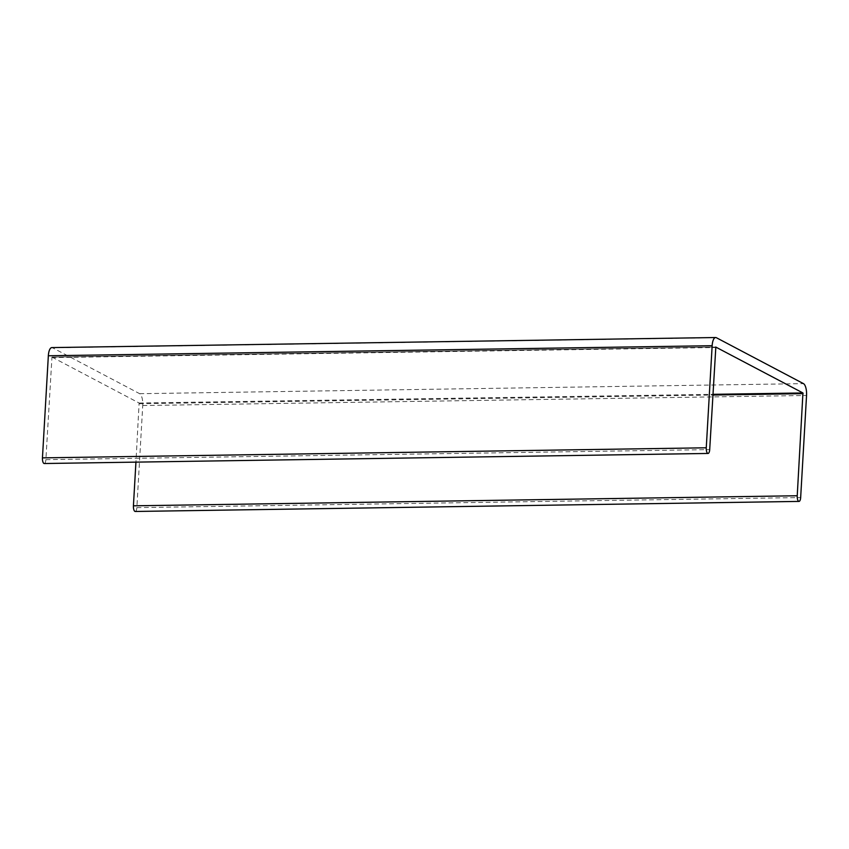 <?xml version="1.0" encoding="UTF-8"?>
<svg xmlns="http://www.w3.org/2000/svg" width="849" height="849" viewBox="0 0 849 849"><rect width="100%" height="100%" fill="white"/><g stroke="black" fill="none" stroke-linecap="round" stroke-linejoin="round"><path stroke-width="0.64" stroke-dasharray="4.25 3.18" d="M44.244 463.522A4.754 1.74 -90.9 0 0 45.878 459.67L51.969 357.1L715.749 347.05M51.831 347.591A10.103 3.693 -90.9 0 1 52.553 347.782L716.376 337.711M135.203 511.469A4.754 1.74 -90.9 0 0 136.848 507.628L142.738 405.535A10.103 3.693 -90.9 0 0 139.66 393.692L52.553 347.782M52.022 357.111L139.119 403.031L135.936 462.132M51.768 357.588L715.58 347.517M45.878 459.67L709.7 449.609M139.66 393.692L803.472 383.631M142.738 405.535L806.55 395.475M136.848 507.628L800.66 497.556M139.3 403.731L712.842 395.029M139.119 403.031L712.884 394.329M51.969 357.1L715.792 347.039"/><path stroke-width="1.27" d="M715.834 347.05L709.7 449.609A4.754 1.74 -90.9 0 1 708.055 453.451A4.754 1.74 -90.9 0 1 706.262 447.794L712.152 345.713A10.103 3.693 -90.9 0 1 715.643 337.531A10.103 3.693 -90.9 0 1 716.376 337.711L803.472 383.631A10.103 3.693 -90.9 0 1 806.55 395.475L800.66 497.556A4.754 1.74 -90.9 0 1 799.015 501.409A4.754 1.74 -90.9 0 1 797.232 495.752L802.942 392.96L715.749 347.05M708.055 453.451L44.244 463.522A4.754 1.74 -90.9 0 1 42.45 457.866L706.262 447.794M715.643 337.531L51.831 347.591A10.103 3.693 -90.9 0 0 48.34 355.773L42.45 457.866M799.015 501.409L135.203 511.469A4.754 1.74 -90.9 0 1 133.42 505.813L797.232 495.752M135.936 462.132L133.42 505.813M48.34 355.773L712.152 345.713M712.842 395.029L803.122 393.66M712.884 394.329L802.942 392.96"/></g></svg>
